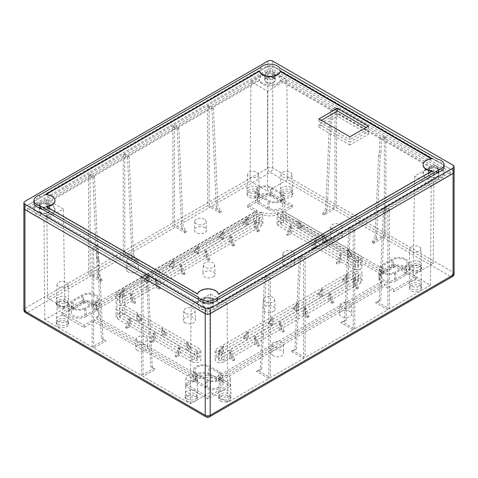 <?xml version="1.0" encoding="UTF-8"?>
<svg xmlns="http://www.w3.org/2000/svg" width="478" height="478" viewBox="0 0 478 478"><rect width="100%" height="100%" fill="white"/><g stroke="black" fill="none" stroke-linecap="round" stroke-linejoin="round"><path stroke-width="0.36" stroke-dasharray="2.39 1.79" d="M272.771 61.124L272.771 66.49A3.507 2.026 0 0 0 267.811 66.49L24.928 206.717A3.507 2.026 0 0 0 23.9 208.151A3.507 2.026 180 0 1 24.928 206.717L267.811 66.49A3.507 2.026 180 0 1 272.771 66.49L453.072 170.586L272.771 66.49L272.771 168.083A3.507 2.026 -60 0 1 270.291 172.379A3.507 2.026 60 0 1 267.811 168.083A3.507 2.026 180 0 1 272.771 168.083L453.072 272.185A3.507 2.026 180 0 1 454.1 273.613M454.1 172.02A3.507 2.026 0 0 0 453.072 170.586A3.507 2.026 180 0 1 454.1 172.02M270.291 67.918L450.593 172.02L207.709 312.248L27.407 208.151L270.291 67.918L270.291 70.421L250.902 81.618L267.501 91.202L286.89 80.005L270.291 70.421M250.902 81.618L250.155 181.144L209.137 204.823L209.137 105.375L207.583 106.265L207.583 205.719L174.44 224.857L174.44 125.403L172.887 126.3L172.887 225.747L124.806 253.507L124.806 154.059L129.132 156.557L127.578 157.453L123.258 154.956L124.806 154.059M27.407 208.151L27.407 210.655L46.796 199.457L47.543 298.117L88.561 274.438L88.561 174.99L90.109 174.094L90.109 273.541L123.258 254.404L123.258 154.956M47.543 298.117L64.888 308.137L44.753 319.758L92.123 347.106L104.515 339.954L106.062 340.85L93.67 348.002L141.446 375.583L153.838 368.43L155.386 369.321L142.994 376.479L190.364 403.826L210.499 392.199L227.845 402.213L268.863 378.534L256.471 371.382L258.024 370.486L270.417 377.638L303.56 358.5L291.168 351.348L292.721 350.452L305.113 357.61L353.194 329.85L340.802 322.692L344.519 321.264L348.868 227.904L353.194 230.396L353.194 329.85M88.561 274.438L100.954 281.59L102.501 280.694L90.109 273.541M123.258 254.404L135.65 261.556L137.198 260.665L124.806 253.507M172.887 225.747L185.279 232.906L186.832 232.009L174.44 224.857M207.583 205.719L219.976 212.871L221.529 211.975L209.137 204.823M250.155 181.144L267.501 191.158L267.501 91.202M340.802 322.692L342.35 321.802L354.742 328.954L387.891 309.816L375.499 302.658L377.046 301.767L389.439 308.919L430.457 285.241L413.112 275.22L433.247 263.599L385.877 236.251L373.485 243.404L371.938 242.507L384.33 235.355L336.554 207.775L324.162 214.927L322.614 214.036L335.006 206.878L287.637 179.531L267.501 191.158M117.558 300.262L123.133 297.047L119.416 294.896L120.653 294.185L124.376 296.33L147.917 282.737L144.201 280.586L145.437 279.875L149.16 282.02L172.701 268.427L168.985 266.282L170.222 265.565L173.944 267.71L197.486 254.117L193.769 251.972L195.006 251.255L198.729 253.4L222.27 239.807L218.554 237.662L219.79 236.945L223.513 239.096L247.054 225.496L243.338 223.351L244.575 222.634L248.291 224.785L253.872 221.565L253.872 212.835L117.558 291.538A5.258 3.035 180 0 0 116.017 293.683L116.017 302.413A5.258 3.035 180 0 1 117.558 300.262L117.558 291.538M253.872 221.565A5.258 3.035 0 0 1 259.602 220.908A5.258 3.035 0 0 1 262.846 223.71A5.258 3.035 0 0 1 261.305 225.855L255.73 229.076L259.446 231.221L258.21 231.938L254.487 229.793L230.946 243.386L234.662 245.531L233.425 246.248L229.709 244.103L206.161 257.696L209.878 259.841L208.641 260.558L204.925 258.413L181.377 272.006L185.094 274.151L183.857 274.868L180.14 272.717L156.593 286.31L160.309 288.461L159.072 289.172L155.356 287.027L131.809 300.62L135.525 302.765L134.288 303.482L130.572 301.337L124.991 304.558A5.258 3.035 180 0 1 119.261 305.215A5.258 3.035 180 0 1 116.017 302.413M216.695 357.502L222.27 354.282L218.554 352.137L219.79 351.42L223.513 353.565L247.054 339.972L243.338 337.827L244.575 337.11L248.291 339.255L271.839 325.661L268.122 323.516L269.359 322.799L273.075 324.944L296.623 311.351L296.623 303.769L297.86 303.052L297.86 310.64L321.407 297.047L321.407 289.459L322.644 288.748L322.644 296.33L346.192 282.737L346.192 275.149L347.428 274.438L347.428 282.02L353.009 278.799L353.009 270.07L216.695 348.773A5.258 3.035 180 0 0 215.154 350.918L215.154 359.647A5.258 3.035 180 0 1 216.695 357.502L216.695 348.773M229.709 358.572L229.709 350.989L233.425 360.717L229.709 358.572L224.128 361.792A5.258 3.035 180 0 1 218.398 362.449A5.258 3.035 180 0 1 215.154 359.647M233.425 360.717L234.662 360.006L230.946 357.855L230.946 350.272L234.662 360.006M254.487 344.262L254.487 336.679L258.21 346.413L254.487 344.262L230.946 357.855M258.21 346.413L259.446 345.696L255.73 343.551L255.73 335.962L259.446 345.696M279.272 329.957L279.272 322.369L282.994 332.102L279.272 329.957L255.73 343.551M282.994 332.102L284.231 331.385L280.514 329.24L280.514 321.658L284.231 331.385M353.009 278.799A5.258 3.035 0 0 1 358.739 278.142A5.258 3.035 0 0 1 361.983 280.945A5.258 3.035 0 0 1 360.442 283.096L354.867 286.31L358.584 288.461L357.347 289.172L353.624 287.027L330.083 300.62L333.799 302.765L332.563 303.482L328.84 301.337L305.299 314.93L309.015 317.075L307.778 317.792L304.056 315.647L280.514 329.24M346.192 282.737L342.475 280.586L343.712 279.875L347.428 282.02M321.407 297.047L317.691 294.896L318.928 294.185L322.644 296.33M296.623 311.351L292.906 309.206L294.143 308.489L297.86 310.64M273.326 311.495A6.136 3.543 0 0 0 275.119 308.884A6.136 3.543 0 0 0 271.247 305.699A6.136 3.543 0 0 0 264.651 306.488A6.136 3.543 180 0 0 262.858 308.884A6.136 3.543 180 0 0 266.557 312.242A6.136 3.543 180 0 0 273.326 311.495M140.514 319.238L136.798 321.389L136.798 313.801L140.514 319.238L141.751 319.955L138.034 322.1L161.582 335.699L161.582 328.111L162.819 328.828L166.535 334.265L162.819 336.41L186.366 350.004L190.083 347.859L191.32 348.576L187.603 343.138L187.603 350.721L199.344 357.502A5.258 3.035 180 0 1 200.885 359.647A5.258 3.035 180 0 1 197.641 362.449A5.258 3.035 180 0 1 191.911 361.792L180.17 355.017L176.454 357.162L175.211 356.445L178.927 354.3L155.386 340.706L151.669 342.851L155.386 333.118L155.386 340.706M151.669 342.851L150.427 342.134L154.143 339.989L130.602 326.396L126.885 328.541L125.642 327.824L129.359 325.679L117.558 318.868A5.258 3.035 180 0 1 116.017 316.717A5.258 3.035 180 0 1 119.261 313.915A5.258 3.035 180 0 1 124.991 314.572L136.798 321.389M187.603 350.721L191.32 348.576M161.582 328.111L165.298 333.548L166.535 334.265M165.298 333.548L161.582 335.699M185.094 322.799A6.136 3.543 180 0 1 183.301 320.188A6.136 3.543 180 0 1 187.173 317.004A6.136 3.543 180 0 1 193.769 317.792A6.136 3.543 180 0 1 195.562 320.188A6.136 3.543 180 0 1 191.863 323.546A6.136 3.543 180 0 1 185.094 322.799M187.203 395.993A6.136 3.543 180 0 1 185.404 393.4A6.136 3.543 180 0 1 189.264 390.197A6.136 3.543 180 0 1 195.878 390.98A6.136 3.543 180 0 1 197.671 393.4A6.136 3.543 180 0 1 193.954 396.74A6.136 3.543 180 0 1 187.203 395.993M220.537 396.065A6.136 3.543 180 0 1 218.739 393.472A6.136 3.543 180 0 1 222.599 390.269A6.136 3.543 180 0 1 229.213 391.052A6.136 3.543 180 0 1 231.005 393.472A6.136 3.543 180 0 1 227.289 396.812A6.136 3.543 180 0 1 220.537 396.065M58.322 321.586A6.136 3.543 180 0 1 56.529 318.993A6.136 3.543 180 0 1 60.383 315.791A6.136 3.543 180 0 1 66.998 316.573A6.136 3.543 180 0 1 68.79 318.993A6.136 3.543 180 0 1 65.08 322.333A6.136 3.543 180 0 1 58.322 321.586M58.197 302.341A6.136 3.543 180 0 1 56.404 299.748A6.136 3.543 180 0 1 60.258 296.545A6.136 3.543 180 0 1 66.872 297.328A6.136 3.543 180 0 1 68.671 299.748A6.136 3.543 180 0 1 64.954 303.088A6.136 3.543 180 0 1 58.197 302.341M273.267 355.746A6.136 3.543 180 0 1 271.468 353.134A6.136 3.543 180 0 1 275.34 349.95A6.136 3.543 180 0 1 281.936 350.738A6.136 3.543 180 0 1 283.735 353.134A6.136 3.543 180 0 1 280.036 356.492A6.136 3.543 180 0 1 273.267 355.746M137.383 350.344A6.136 3.543 180 0 1 135.591 347.733A6.136 3.543 180 0 1 139.462 344.548A6.136 3.543 180 0 1 146.059 345.337A6.136 3.543 180 0 1 147.851 347.733A6.136 3.543 180 0 1 144.159 351.091A6.136 3.543 180 0 1 137.383 350.344M128.026 271.898A6.136 3.543 180 0 1 126.234 269.281A6.136 3.543 180 0 1 130.106 266.103A6.136 3.543 180 0 1 136.702 266.885A6.136 3.543 180 0 1 138.495 269.281A6.136 3.543 180 0 1 134.802 272.645A6.136 3.543 180 0 1 128.026 271.898M204.733 227.612A6.136 3.543 0 0 0 198.137 226.823A6.136 3.543 0 0 0 194.265 230.002A6.136 3.543 0 0 0 196.064 232.619A6.136 3.543 0 0 0 202.833 233.366A6.136 3.543 0 0 0 206.532 230.002A6.136 3.543 0 0 0 204.733 227.612M340.617 233.013A6.136 3.543 0 0 0 334.02 232.224A6.136 3.543 0 0 0 330.149 235.409A6.136 3.543 0 0 0 331.941 238.02A6.136 3.543 0 0 0 338.711 238.767A6.136 3.543 0 0 0 342.409 235.409A6.136 3.543 0 0 0 340.617 233.013M349.974 311.459A6.136 3.543 0 0 0 343.377 310.67A6.136 3.543 0 0 0 339.505 313.855A6.136 3.543 0 0 0 341.298 316.466A6.136 3.543 0 0 0 348.068 317.213A6.136 3.543 0 0 0 351.766 313.855A6.136 3.543 0 0 0 349.974 311.459M257.463 187.292A6.136 3.543 0 0 0 250.848 186.51A6.136 3.543 0 0 0 246.995 189.712A6.136 3.543 0 0 0 248.787 192.299A6.136 3.543 0 0 0 255.545 193.052A6.136 3.543 0 0 0 259.261 189.712A6.136 3.543 0 0 0 257.463 187.292M290.797 187.364A6.136 3.543 0 0 0 284.183 186.581A6.136 3.543 0 0 0 280.329 189.784A6.136 3.543 0 0 0 282.122 192.371A6.136 3.543 0 0 0 288.879 193.124A6.136 3.543 0 0 0 292.596 189.784A6.136 3.543 0 0 0 290.797 187.364M419.804 281.016A6.136 3.543 0 0 0 413.189 280.233A6.136 3.543 0 0 0 409.329 283.436A6.136 3.543 0 0 0 411.128 286.029A6.136 3.543 0 0 0 417.88 286.776A6.136 3.543 0 0 0 421.596 283.436A6.136 3.543 0 0 0 419.804 281.016M419.678 261.771A6.136 3.543 0 0 0 413.064 260.988A6.136 3.543 0 0 0 409.21 264.191A6.136 3.543 0 0 0 411.002 266.784A6.136 3.543 0 0 0 417.754 267.531A6.136 3.543 0 0 0 421.471 264.191A6.136 3.543 0 0 0 419.678 261.771M292.906 260.558A6.136 3.543 0 0 0 286.31 259.769A6.136 3.543 0 0 0 282.438 262.954A6.136 3.543 0 0 0 284.231 265.565A6.136 3.543 0 0 0 291 266.312A6.136 3.543 0 0 0 294.699 262.954A6.136 3.543 0 0 0 292.906 260.558M347.464 256.997L347.464 249.414L351.181 254.852L347.464 256.997L323.917 243.404L327.633 241.259L326.396 240.542L322.68 242.687L299.132 229.093L302.849 226.948L301.612 226.231L297.896 228.376L286.089 221.565A5.258 3.035 0 0 0 280.359 220.908A5.258 3.035 0 0 0 277.115 223.71A5.258 3.035 0 0 0 278.656 225.855L290.457 232.672L290.457 225.09L286.74 234.818L287.977 235.535L291.7 233.389L315.241 246.983L315.241 239.394L316.484 240.111L312.761 249.845L316.484 247.694L340.025 261.287L336.309 263.438L337.546 264.149L341.268 254.421L341.268 262.004L337.546 264.149M315.241 239.394L311.525 249.128L315.241 246.983M311.525 249.128L312.761 249.845M341.268 262.004L353.009 268.785A5.258 3.035 0 0 0 358.739 269.443A5.258 3.035 0 0 0 361.983 266.64A5.258 3.035 0 0 0 360.442 264.489L348.701 257.714L352.417 255.569L351.181 254.852M286.74 234.818L290.457 232.672M213.349 276.87A6.136 3.543 0 0 0 215.142 274.252A6.136 3.543 0 0 0 211.27 271.074A6.136 3.543 0 0 0 204.674 271.863A6.136 3.543 180 0 0 202.881 274.252A6.136 3.543 180 0 0 206.574 277.616A6.136 3.543 180 0 0 213.349 276.87M272.149 195.269A10.08 5.82 0 0 0 261.281 193.984A10.08 5.82 0 0 0 254.947 199.242A10.08 5.82 0 0 0 257.899 203.497L267.811 209.221A10.08 5.82 0 0 0 278.907 210.457A10.08 5.82 0 0 0 285.013 204.966A10.08 5.82 0 0 0 282.062 200.993L272.149 195.269L271.91 187.537A9.739 5.622 0 0 0 261.406 186.295A9.739 5.622 0 0 0 255.288 191.379A9.739 5.622 0 0 0 258.138 195.49L268.05 201.214A9.739 5.622 180 0 0 278.776 202.409A9.739 5.622 180 0 0 284.673 197.097L285.013 204.966M396.071 280.765L405.983 275.047A10.08 5.82 0 0 0 408.929 270.787A10.08 5.82 0 0 0 402.601 265.529A10.08 5.82 0 0 0 391.733 266.814L381.82 272.538A10.08 5.82 0 0 0 378.869 276.511A10.08 5.82 0 0 0 384.975 282.002A10.08 5.82 0 0 0 396.071 280.765L395.832 272.759L405.744 267.035A9.739 5.622 180 0 0 408.594 262.924L408.929 270.787M220.101 379.861L210.189 374.137A10.08 5.82 0 0 0 199.32 372.846A10.08 5.82 0 0 0 192.987 378.104A10.08 5.82 0 0 0 195.938 382.364L205.851 388.088A10.08 5.82 0 0 0 216.946 389.319A10.08 5.82 0 0 0 223.053 383.828A10.08 5.82 0 0 0 220.101 379.861L219.862 372.123L209.95 366.399A9.739 5.622 0 0 0 199.446 365.156A9.739 5.622 0 0 0 193.327 370.241A9.739 5.622 0 0 0 196.177 374.352L206.09 380.076A9.739 5.622 0 0 0 216.815 381.271A9.739 5.622 0 0 0 222.712 375.965A9.739 5.622 0 0 0 219.862 372.123M86.267 316.538L96.18 310.82A10.08 5.82 0 0 0 99.131 306.559A10.08 5.82 0 0 0 92.798 301.301A10.08 5.82 0 0 0 81.929 302.592L72.017 308.31A10.08 5.82 0 0 0 69.071 312.283A10.08 5.82 0 0 0 75.171 317.774A10.08 5.82 0 0 0 86.267 316.538L86.028 308.531L95.941 302.807A9.739 5.622 0 0 0 98.791 298.696A9.739 5.622 0 0 0 92.672 293.611A9.739 5.622 0 0 0 82.168 294.854L72.256 300.578A9.739 5.622 0 0 0 69.406 304.42A9.739 5.622 0 0 0 75.303 309.726A9.739 5.622 0 0 0 86.028 308.531M119.524 307.993L119.524 316.717A1.751 1.01 180 0 0 120.038 317.434L194.391 360.364L194.391 351.635A1.751 1.01 0 0 0 196.297 351.85A1.751 1.01 0 0 0 197.378 350.918A1.751 1.01 0 0 0 196.864 350.201L122.511 307.276A1.751 1.01 0 0 0 120.605 307.055A1.751 1.01 0 0 0 119.524 307.993A1.751 1.01 0 0 0 120.038 308.704L194.391 351.635M119.524 316.717A1.751 1.01 180 0 1 120.605 315.785A1.751 1.01 180 0 1 122.511 316.006L122.511 307.276M197.378 350.918L197.378 359.647A1.751 1.01 180 0 0 196.864 358.93L122.511 316.006M197.378 359.647A1.751 1.01 180 0 1 196.297 360.579A1.751 1.01 180 0 1 194.391 360.364M357.962 265.923A1.751 1.01 0 0 1 358.476 266.64A1.751 1.01 0 0 1 357.395 267.572A1.751 1.01 0 0 1 355.489 267.351L281.136 224.427A1.751 1.01 0 0 1 280.622 223.71A1.751 1.01 0 0 1 281.703 222.778A1.751 1.01 0 0 1 283.609 222.993L357.962 265.923L357.962 257.194A1.751 1.01 180 0 1 358.476 257.911A1.751 1.01 180 0 1 357.395 258.843A1.751 1.01 180 0 1 355.489 258.622L281.136 215.698A1.751 1.01 180 0 1 280.622 214.981A1.751 1.01 180 0 1 281.703 214.048A1.751 1.01 180 0 1 283.609 214.269L357.962 257.194M119.524 302.413A1.751 1.01 180 0 0 120.605 303.345A1.751 1.01 180 0 0 122.511 303.124L258.825 224.427A1.751 1.01 0 0 0 259.339 223.71A1.751 1.01 0 0 0 258.257 222.778A1.751 1.01 0 0 0 256.351 222.993L120.038 301.696L120.038 292.966L256.351 214.269A1.751 1.01 180 0 1 258.257 214.048A1.751 1.01 180 0 1 259.339 214.981A1.751 1.01 180 0 1 258.825 215.698L122.511 294.394A1.751 1.01 0 0 1 120.605 294.615A1.751 1.01 0 0 1 119.524 293.683L119.524 302.413A1.751 1.01 180 0 1 120.038 301.696M218.661 359.647A1.751 1.01 180 0 0 219.743 360.579A1.751 1.01 180 0 0 221.649 360.364L357.962 281.661A1.751 1.01 0 0 0 358.476 280.945A1.751 1.01 0 0 0 357.395 280.012A1.751 1.01 0 0 0 355.489 280.233L219.175 358.93L219.175 350.201L355.489 271.504A1.751 1.01 180 0 1 357.395 271.283A1.751 1.01 180 0 1 358.476 272.221A1.751 1.01 180 0 1 357.962 272.932L221.649 351.635A1.751 1.01 0 0 1 219.743 351.85A1.751 1.01 0 0 1 218.661 350.918L218.661 359.647A1.751 1.01 180 0 1 219.175 358.93M259.446 202.606L269.359 208.33A7.887 4.553 0 0 0 277.867 209.334A7.887 4.553 0 0 0 282.821 205.223A7.887 4.553 0 0 0 280.514 201.889L270.602 196.165A7.887 4.553 0 0 0 261.914 195.203A7.887 4.553 0 0 0 257.14 199.499A7.887 4.553 0 0 0 259.446 202.606L259.207 194.875A8.222 4.75 0 0 1 256.805 191.63A8.222 4.75 0 0 1 261.783 187.149A8.222 4.75 0 0 1 270.841 188.159L280.753 193.883A8.222 4.75 180 0 1 283.155 197.354A8.222 4.75 180 0 1 277.987 201.644A8.222 4.75 180 0 1 269.12 200.599L259.207 194.875M394.523 279.875L404.436 274.151A7.887 4.553 0 0 0 406.742 271.044A7.887 4.553 0 0 0 401.968 266.748A7.887 4.553 0 0 0 393.28 267.71L383.368 273.434A7.887 4.553 0 0 0 381.062 276.768A7.887 4.553 0 0 0 386.015 280.879A7.887 4.553 0 0 0 394.523 279.875L394.756 272.143A8.222 4.75 180 0 1 385.889 273.195A8.222 4.75 180 0 1 380.721 268.899A8.222 4.75 180 0 1 383.129 265.427L393.041 259.703A8.222 4.75 180 0 1 402.1 258.7A8.222 4.75 180 0 1 407.077 263.175A8.222 4.75 180 0 1 404.675 266.419L394.756 272.143M197.486 381.468L207.398 387.192A7.887 4.553 0 0 0 215.907 388.202A7.887 4.553 0 0 0 220.86 384.085A7.887 4.553 0 0 0 218.554 380.751L208.641 375.027A7.887 4.553 0 0 0 199.953 374.065A7.887 4.553 0 0 0 195.179 378.361A7.887 4.553 0 0 0 197.486 381.468L197.247 373.736A8.222 4.75 0 0 1 194.845 370.498A8.222 4.75 0 0 1 199.822 366.017A8.222 4.75 0 0 1 208.88 367.02L218.793 372.744A8.222 4.75 180 0 1 221.195 376.216A8.222 4.75 180 0 1 216.032 380.512A8.222 4.75 180 0 1 207.159 379.46L197.247 373.736M84.72 315.647L94.632 309.923A7.887 4.553 0 0 0 96.938 306.816A7.887 4.553 0 0 0 92.164 302.52A7.887 4.553 0 0 0 83.477 303.482L73.564 309.206A7.887 4.553 0 0 0 71.258 312.54A7.887 4.553 0 0 0 76.217 316.657A7.887 4.553 0 0 0 84.72 315.647L84.959 307.916A8.222 4.75 0 0 1 76.092 308.967A8.222 4.75 0 0 1 70.923 304.671A8.222 4.75 0 0 1 73.325 301.2L83.244 295.476A8.222 4.75 0 0 1 92.296 294.472A8.222 4.75 0 0 1 97.279 298.947A8.222 4.75 0 0 1 94.871 302.192L84.959 307.916M123.133 297.047L123.133 289.459L124.376 288.748L120.653 294.185M124.376 296.33L124.376 288.748M147.917 282.737L147.917 275.149L149.16 274.438L145.437 279.875M149.16 282.02L149.16 274.438M172.701 268.427L172.701 260.845L173.944 260.128L170.222 265.565M173.944 267.71L173.944 260.128M197.486 254.117L197.486 246.534L193.769 251.972M198.729 253.4L198.729 245.817L197.486 246.534M222.27 239.807L222.27 232.224L218.554 237.662M223.513 239.096L223.513 231.507L222.27 232.224M247.054 225.496L247.054 217.914L243.338 223.351M248.291 224.785L248.291 217.197L247.054 217.914M124.991 304.558L124.991 295.828L261.305 217.126A5.258 3.035 0 0 0 262.846 214.981A5.258 3.035 0 0 0 259.602 212.178A5.258 3.035 0 0 0 253.872 212.835M124.991 295.828A5.258 3.035 180 0 1 119.261 296.485A5.258 3.035 180 0 1 116.017 293.683M120.038 292.966A1.751 1.01 0 0 0 119.524 293.683M224.128 361.792L224.128 353.063L360.442 274.366A5.258 3.035 0 0 0 361.983 272.221A5.258 3.035 0 0 0 358.739 269.413A5.258 3.035 0 0 0 353.009 270.07M224.128 353.063A5.258 3.035 180 0 1 218.398 353.72A5.258 3.035 180 0 1 215.154 350.918M219.175 350.201A1.751 1.01 0 0 0 218.661 350.918M124.991 305.842L199.344 348.773A5.258 3.035 180 0 1 200.885 350.918A5.258 3.035 180 0 1 197.641 353.72A5.258 3.035 180 0 1 191.911 353.063L117.558 310.138A5.258 3.035 180 0 1 116.017 307.993A5.258 3.035 180 0 1 119.261 305.185A5.258 3.035 180 0 1 124.991 305.842L124.991 314.572M278.656 217.126L353.009 260.056A5.258 3.035 0 0 0 358.739 260.713A5.258 3.035 0 0 0 361.983 257.911A5.258 3.035 0 0 0 360.442 255.76L286.089 212.835A5.258 3.035 0 0 0 280.359 212.178A5.258 3.035 0 0 0 277.115 214.981A5.258 3.035 0 0 0 278.656 217.126L278.656 225.855M181.377 272.006L181.377 264.418L180.14 265.135L180.14 272.717M156.593 286.31L156.593 278.728L155.356 279.445L155.356 287.027M131.809 300.62L131.809 293.038L130.572 293.755L130.572 301.337M255.73 229.076L255.73 221.493L254.487 222.21L254.487 229.793M230.946 243.386L230.946 235.803L229.709 236.514L229.709 244.103M206.161 257.696L206.161 250.114L204.925 250.825L204.925 258.413M185.094 274.151L181.377 264.418M183.857 274.868L180.14 265.135M172.701 260.845L168.985 266.282M160.309 288.461L156.593 278.728M159.072 289.172L155.356 279.445M147.917 275.149L144.201 280.586M135.525 302.765L131.809 293.038M134.288 303.482L130.572 293.755M123.133 289.459L119.416 294.896M259.446 231.221L255.73 221.493M248.291 217.197L244.575 222.634M258.21 231.938L254.487 222.21M234.662 245.531L230.946 235.803M223.513 231.507L219.79 236.945M233.425 246.248L229.709 236.514M209.878 259.841L206.161 250.114M198.729 245.817L195.006 251.255M208.641 260.558L204.925 250.825M279.272 322.369L280.514 321.658M254.487 336.679L255.73 335.962M229.709 350.989L230.946 350.272M354.867 286.31L354.867 278.728L353.624 279.445L357.347 289.172M353.624 287.027L353.624 279.445M330.083 300.62L330.083 293.038L328.84 293.755L332.563 303.482M328.84 301.337L328.84 293.755M305.299 314.93L305.299 307.348L304.056 308.065L307.778 317.792M304.056 315.647L304.056 308.065M269.359 322.799L273.075 317.362L273.075 324.944M268.122 323.516L271.839 318.079L273.075 317.362M271.839 325.661L271.839 318.079M222.27 354.282L222.27 346.699L223.513 345.982L223.513 353.565M247.054 339.972L247.054 332.389L248.291 331.672L248.291 339.255M218.554 352.137L222.27 346.699M219.79 351.42L223.513 345.982M243.338 337.827L247.054 332.389M244.575 337.11L248.291 331.672M292.906 309.206L296.623 303.769M294.143 308.489L297.86 303.052M305.299 307.348L309.015 317.075M317.691 294.896L321.407 289.459M318.928 294.185L322.644 288.748M330.083 293.038L333.799 302.765M342.475 280.586L346.192 275.149M343.712 279.875L347.428 274.438M354.867 278.728L358.584 288.461M138.034 322.1L138.034 314.518L141.751 319.955M162.819 336.41L162.819 328.828M190.083 347.859L186.366 342.421L186.366 350.004M186.366 342.421L187.603 343.138M136.798 313.801L138.034 314.518M126.885 328.541L130.602 318.814L130.602 326.396M129.359 325.679L129.359 318.097L130.602 318.814M125.642 327.824L129.359 318.097M178.927 354.3L178.927 346.717L180.17 347.428L180.17 355.017M154.143 339.989L154.143 332.407L155.386 333.118M180.17 347.428L176.454 357.162M178.927 346.717L175.211 356.445M150.427 342.134L154.143 332.407M291.7 233.389L291.7 225.801L287.977 235.535M290.457 225.09L291.7 225.801M336.309 263.438L340.025 253.704L341.268 254.421M340.025 253.704L340.025 261.287M316.484 247.694L316.484 240.111M299.132 229.093L299.132 221.511L302.849 226.948M301.612 226.231L297.896 220.794L299.132 221.511M297.896 228.376L297.896 220.794M322.68 242.687L322.68 235.104L323.917 235.821L323.917 243.404M347.464 249.414L348.701 250.131L348.701 257.714M326.396 240.542L322.68 235.104M327.633 241.259L323.917 235.821M348.701 250.131L352.417 255.569M207.709 312.248L207.709 314.751L227.098 303.554L227.845 402.213M268.863 378.534L268.863 279.086L270.417 278.19L270.417 377.638M303.56 358.5L303.56 259.052L305.113 258.156L305.113 357.61M354.742 328.954L354.742 229.506L353.194 230.396M387.891 309.816L387.891 210.368L389.439 209.472L385.119 206.974L380.763 300.333L377.046 301.767M389.439 308.919L389.439 209.472M430.457 285.241L431.204 185.715L450.593 174.524L433.994 164.94L414.605 176.131L431.204 185.715M450.593 172.02L450.593 174.524M142.994 277.031L141.446 276.135L145.766 273.637L147.314 274.533L142.994 277.031L142.994 376.479M190.364 403.826L191.11 305.167L210.499 293.97L227.098 303.554M207.709 314.751L191.11 305.167M44.753 319.758L44.006 220.239L27.407 210.655M92.123 347.106L92.123 247.658L96.442 245.166L97.996 246.056L93.67 248.554L92.123 247.658M93.67 348.002L93.67 248.554M141.446 375.583L141.446 276.135M90.109 174.094L94.435 176.591L92.881 177.481L88.561 174.99M292.721 350.452L296.438 349.024L300.787 255.664L299.24 256.555L303.56 259.052M300.787 255.664L305.113 258.156M258.024 370.486L261.741 369.052L266.091 275.692L264.543 276.589L268.863 279.086M266.091 275.692L270.417 278.19M129.132 156.557L133.482 254.941L131.934 255.832L135.65 261.556M127.578 157.453L131.934 255.832M94.435 176.591L98.785 274.975L97.237 275.866L100.954 281.59M92.881 177.481L97.237 275.866M133.482 254.941L137.198 260.665M98.785 274.975L102.501 280.694M296.438 349.024L294.89 349.914L299.24 256.555M261.741 369.052L260.193 369.948L264.543 276.589M291.168 351.348L294.89 349.914M256.471 371.382L260.193 369.948M104.515 339.954L101.42 338.167L97.781 260.134L99.328 261.03L98.588 258.825L97.04 257.929L96.442 245.166M98.588 258.825L97.996 246.056M155.386 369.321L150.737 366.638L147.099 288.61L148.652 289.501L147.911 287.302L146.364 286.406L145.766 273.637M147.911 287.302L147.314 274.533M97.781 260.134L97.04 257.929M147.099 288.61L146.364 286.406M106.062 340.85L101.42 338.167M102.967 339.057L99.328 261.03M152.285 367.534L148.652 289.501M153.838 368.43L150.737 366.638M210.499 392.199L210.499 293.97M204.303 307.061A5.258 3.035 180 0 1 202.762 304.91A5.258 3.035 180 0 1 206.006 302.108A5.258 3.035 180 0 1 211.736 302.765A5.258 3.035 180 0 1 213.278 304.91A5.258 3.035 180 0 1 210.033 307.718A5.258 3.035 180 0 1 204.303 307.061M46.796 199.457L63.395 209.041L44.006 220.239M40.726 212.62A5.258 3.035 180 0 1 39.184 210.475A5.258 3.035 180 0 1 42.434 207.667A5.258 3.035 180 0 1 48.164 208.324A5.258 3.035 180 0 1 49.7 210.475A5.258 3.035 180 0 1 46.456 213.278A5.258 3.035 180 0 1 40.726 212.62M64.888 308.137L63.395 209.041M204.303 303.482A5.258 3.035 180 0 1 202.762 301.337A5.258 3.035 180 0 1 206.006 298.529A5.258 3.035 180 0 1 211.736 299.192A5.258 3.035 180 0 1 213.278 301.337A5.258 3.035 180 0 1 210.033 304.139A5.258 3.035 180 0 1 204.303 303.482M40.726 209.041A5.258 3.035 180 0 1 39.184 206.896A5.258 3.035 180 0 1 42.434 204.094A5.258 3.035 180 0 1 48.164 204.751A5.258 3.035 180 0 1 49.7 206.896A5.258 3.035 180 0 1 46.456 209.699A5.258 3.035 180 0 1 40.726 209.041M375.499 302.658L380.763 300.333M342.35 321.802L346.066 320.368L350.422 227.008L348.868 227.904M344.519 321.264L346.066 320.368M172.887 126.3L177.213 128.797L178.76 127.901L174.44 125.403M207.583 106.265L211.909 108.763L213.457 107.867L209.137 105.375M354.742 229.506L350.422 227.008M379.215 301.23L383.565 207.87L385.119 206.974M383.565 207.87L387.891 210.368M330.686 109.928L332.234 110.818L336.554 108.327L335.006 107.431L330.686 109.928L330.089 123.378L331.636 124.274L332.234 110.818M380.004 138.399L381.558 139.295L385.877 136.798L384.33 135.907L380.004 138.399L379.413 151.855L380.96 152.751L381.558 139.295M178.76 127.901L183.11 226.285L186.832 232.009M177.213 128.797L181.562 227.181L183.11 226.285M213.457 107.867L217.807 206.251L221.529 211.975M211.909 108.763L216.259 207.147L217.807 206.251M181.562 227.181L185.279 232.906M216.259 207.147L219.976 212.871M324.162 214.927L327.263 209.561L330.901 127.333L331.636 124.274M336.554 207.775L336.554 108.327M322.614 214.036L325.715 208.671L329.348 126.437L330.089 123.378M329.348 126.437L330.901 127.333M373.485 243.404L376.58 238.038L375.033 237.142L378.672 154.914L379.413 151.855M378.672 154.914L380.219 155.804L380.96 152.751M335.006 206.878L335.006 107.431M327.263 209.561L325.715 208.671M376.58 238.038L380.219 155.804M371.938 242.507L375.033 237.142M384.33 235.355L384.33 135.907M287.637 179.531L286.89 80.005M433.247 263.599L433.994 164.94M385.877 236.251L385.877 136.798M437.274 172.552A5.258 3.035 0 0 0 431.544 171.895A5.258 3.035 0 0 0 428.3 174.703A5.258 3.035 0 0 0 429.836 176.848A5.258 3.035 0 0 0 435.566 177.505A5.258 3.035 0 0 0 438.816 174.703A5.258 3.035 0 0 0 437.274 172.552M273.697 78.117A5.258 3.035 0 0 0 267.967 77.46A5.258 3.035 0 0 0 264.722 80.262A5.258 3.035 0 0 0 266.264 82.407A5.258 3.035 0 0 0 271.994 83.064A5.258 3.035 0 0 0 275.238 80.262A5.258 3.035 0 0 0 273.697 78.117M413.112 275.22L414.605 176.131M437.274 168.979A5.258 3.035 0 0 0 431.544 168.322A5.258 3.035 0 0 0 428.3 171.124A5.258 3.035 0 0 0 429.836 173.269A5.258 3.035 0 0 0 435.566 173.926A5.258 3.035 0 0 0 438.816 171.124A5.258 3.035 0 0 0 437.274 168.979M273.697 74.538A5.258 3.035 0 0 0 267.967 73.881A5.258 3.035 0 0 0 264.722 76.683A5.258 3.035 0 0 0 266.264 78.828A5.258 3.035 0 0 0 271.994 79.485A5.258 3.035 0 0 0 275.238 76.683A5.258 3.035 0 0 0 273.697 74.538M263.354 299.592A5.634 3.256 180 0 0 266.754 302.676A5.634 3.256 180 0 0 272.974 301.994A5.634 3.256 0 0 0 274.623 299.592A5.634 3.256 0 0 0 271.068 296.665A5.634 3.256 0 0 0 265.003 297.388A5.634 3.256 180 0 0 263.354 299.592L262.858 308.884M185.446 313.299A5.634 3.256 180 0 1 183.797 310.897A5.634 3.256 180 0 1 187.358 307.969A5.634 3.256 180 0 1 193.417 308.692A5.634 3.256 180 0 1 195.066 310.897A5.634 3.256 180 0 1 191.666 313.98A5.634 3.256 180 0 1 185.446 313.299M292.554 251.458A5.634 3.256 0 0 0 286.489 250.735A5.634 3.256 0 0 0 282.934 253.657A5.634 3.256 0 0 0 284.583 256.059A5.634 3.256 0 0 0 290.803 256.746A5.634 3.256 0 0 0 294.203 253.657A5.634 3.256 0 0 0 292.554 251.458M203.377 264.961A5.634 3.256 180 0 0 206.777 268.05A5.634 3.256 180 0 0 212.997 267.363A5.634 3.256 0 0 0 214.646 264.961A5.634 3.256 0 0 0 211.085 262.04A5.634 3.256 0 0 0 205.026 262.763A5.634 3.256 180 0 0 203.377 264.961L202.881 274.252M197.014 378.098A5.479 3.161 180 0 0 195.412 375.941A5.479 3.161 0 0 0 189.503 375.242A5.479 3.161 0 0 0 186.061 378.098A5.479 3.161 0 0 0 187.663 380.41A5.479 3.161 180 0 0 193.698 381.085A5.479 3.161 180 0 0 197.014 378.098L197.671 393.4M230.348 378.17A5.479 3.161 180 0 0 228.747 376.013A5.479 3.161 0 0 0 222.838 375.308A5.479 3.161 0 0 0 219.396 378.17A5.479 3.161 0 0 0 220.997 380.482A5.479 3.161 180 0 0 227.032 381.157A5.479 3.161 180 0 0 230.348 378.17L231.005 393.472M68.013 284.446A5.479 3.161 180 0 0 66.412 282.289A5.479 3.161 0 0 0 60.503 281.584A5.479 3.161 0 0 0 57.061 284.446A5.479 3.161 0 0 0 58.663 286.758A5.479 3.161 180 0 0 64.697 287.433A5.479 3.161 180 0 0 68.013 284.446L68.671 299.748M68.139 303.691A5.479 3.161 180 0 0 66.538 301.534A5.479 3.161 0 0 0 60.628 300.829A5.479 3.161 0 0 0 57.181 303.691A5.479 3.161 0 0 0 58.788 306.004A5.479 3.161 180 0 0 64.817 306.679A5.479 3.161 180 0 0 68.139 303.691L68.79 318.993M273.589 346.974A5.676 3.274 180 0 1 271.928 344.554A5.676 3.274 180 0 1 275.513 341.609A5.676 3.274 180 0 1 281.614 342.344A5.676 3.274 180 0 1 283.275 344.554A5.676 3.274 180 0 1 279.851 347.667A5.676 3.274 180 0 1 273.589 346.974M145.736 336.936A5.676 3.274 180 0 1 147.391 339.153A5.676 3.274 180 0 1 143.974 342.266A5.676 3.274 180 0 1 137.712 341.573A5.676 3.274 180 0 1 136.051 339.153A5.676 3.274 180 0 1 139.63 336.207A5.676 3.274 180 0 1 145.736 336.936M136.379 258.49A5.676 3.274 180 0 1 138.04 260.707A5.676 3.274 180 0 1 134.617 263.814A5.676 3.274 180 0 1 128.355 263.121A5.676 3.274 180 0 1 126.694 260.707A5.676 3.274 180 0 1 130.273 257.762A5.676 3.274 180 0 1 136.379 258.49M204.411 219.211A5.676 3.274 0 0 0 198.31 218.482A5.676 3.274 0 0 0 194.725 221.428A5.676 3.274 0 0 0 196.386 223.847A5.676 3.274 0 0 0 202.648 224.535A5.676 3.274 0 0 0 206.072 221.428A5.676 3.274 0 0 0 204.411 219.211M349.645 303.064A5.676 3.274 0 0 0 343.545 302.335A5.676 3.274 0 0 0 339.96 305.281A5.676 3.274 0 0 0 341.621 307.695A5.676 3.274 0 0 0 347.888 308.388A5.676 3.274 0 0 0 351.306 305.281A5.676 3.274 0 0 0 349.645 303.064M332.264 229.249A5.676 3.274 0 0 0 338.532 229.936A5.676 3.274 0 0 0 341.949 226.829A5.676 3.274 0 0 0 340.288 224.612A5.676 3.274 0 0 0 334.188 223.883A5.676 3.274 0 0 0 330.609 226.829A5.676 3.274 0 0 0 332.264 229.249M258.604 174.41A5.479 3.161 0 0 1 255.288 177.392A5.479 3.161 0 0 1 249.253 176.723A5.479 3.161 180 0 1 247.652 174.41A5.479 3.161 180 0 1 251.093 171.548A5.479 3.161 180 0 1 257.003 172.253A5.479 3.161 0 0 1 258.604 174.41L259.261 189.712M420.819 248.889A5.479 3.161 0 0 1 417.497 251.87A5.479 3.161 0 0 1 411.462 251.201A5.479 3.161 180 0 1 409.861 248.889A5.479 3.161 180 0 1 413.303 246.027A5.479 3.161 180 0 1 419.212 246.732A5.479 3.161 0 0 1 420.819 248.889L421.471 264.191M420.939 268.134A5.479 3.161 0 0 1 417.623 271.122A5.479 3.161 0 0 1 411.588 270.446A5.479 3.161 180 0 1 409.987 268.134A5.479 3.161 180 0 1 413.428 265.272A5.479 3.161 180 0 1 419.337 265.977A5.479 3.161 0 0 1 420.939 268.134L421.596 283.436M291.939 174.482A5.479 3.161 0 0 1 288.622 177.463A5.479 3.161 0 0 1 282.588 176.794A5.479 3.161 180 0 1 280.986 174.482A5.479 3.161 180 0 1 284.428 171.62A5.479 3.161 180 0 1 290.337 172.325A5.479 3.161 0 0 1 291.939 174.482L292.596 189.784M271.91 187.537L281.823 193.261A9.739 5.622 180 0 1 284.673 197.097M395.832 272.759A9.739 5.622 180 0 1 385.107 273.954A9.739 5.622 180 0 1 379.209 268.648A9.739 5.622 180 0 1 382.059 264.806L391.972 259.082A9.739 5.622 180 0 1 402.476 257.839A9.739 5.622 180 0 1 408.594 262.924M267.811 61.124L267.811 168.083L24.928 308.31A3.507 2.026 -120 0 0 27.407 312.606L270.291 172.379L450.593 276.475A3.507 2.026 120 0 0 453.072 272.185L453.072 165.221M96.323 307.515L261.472 212.166L261.472 214.317L96.323 309.66A14.896 8.598 0 0 1 98.994 314.572L98.994 312.427A14.896 8.598 0 0 0 96.323 307.515L96.323 309.66M261.472 212.166A14.896 8.598 180 0 0 277.742 212.453L381.187 272.173A14.896 8.598 180 0 0 379.006 276.654A14.896 8.598 180 0 0 381.677 281.566L216.528 376.915A14.896 8.598 0 0 0 200.258 376.628L96.813 316.908A14.896 8.598 0 0 0 98.994 312.427M58.077 305.275A6.136 3.543 0 0 0 64.691 306.057A6.136 3.543 0 0 0 68.545 302.855A6.136 3.543 0 0 0 66.753 300.262A6.136 3.543 0 0 0 59.995 299.515A6.136 3.543 0 0 0 56.279 302.855A6.136 3.543 0 0 0 58.077 305.275M58.077 324.592A6.136 3.543 0 0 0 64.691 325.375A6.136 3.543 0 0 0 68.545 322.172A6.136 3.543 0 0 0 66.753 319.579A6.136 3.543 0 0 0 59.995 318.832A6.136 3.543 0 0 0 56.279 322.172A6.136 3.543 0 0 0 58.077 324.592M186.952 398.999A6.136 3.543 0 0 0 193.566 399.781A6.136 3.543 0 0 0 197.42 396.579A6.136 3.543 0 0 0 195.627 393.986A6.136 3.543 0 0 0 188.876 393.239A6.136 3.543 0 0 0 185.159 396.579A6.136 3.543 0 0 0 186.952 398.999M220.412 398.999A6.136 3.543 0 0 0 227.026 399.781A6.136 3.543 0 0 0 230.88 396.579A6.136 3.543 0 0 0 229.087 393.986A6.136 3.543 0 0 0 222.33 393.239A6.136 3.543 0 0 0 218.619 396.579A6.136 3.543 0 0 0 220.412 398.999M419.923 283.807A6.136 3.543 180 0 1 421.721 286.4A6.136 3.543 180 0 1 417.862 289.602A6.136 3.543 180 0 1 411.247 288.82A6.136 3.543 180 0 1 409.455 286.4A6.136 3.543 180 0 1 413.171 283.06A6.136 3.543 180 0 1 419.923 283.807M419.923 264.489A6.136 3.543 180 0 1 421.721 267.083A6.136 3.543 180 0 1 417.862 270.285A6.136 3.543 180 0 1 411.247 269.502A6.136 3.543 180 0 1 409.455 267.083A6.136 3.543 180 0 1 413.171 263.742A6.136 3.543 180 0 1 419.923 264.489M291.048 190.083A6.136 3.543 180 0 1 292.841 192.676A6.136 3.543 180 0 1 288.987 195.878A6.136 3.543 180 0 1 282.373 195.09A6.136 3.543 180 0 1 280.58 192.676A6.136 3.543 180 0 1 284.291 189.336A6.136 3.543 180 0 1 291.048 190.083M257.588 190.083A6.136 3.543 180 0 1 259.381 192.676A6.136 3.543 180 0 1 255.527 195.878A6.136 3.543 180 0 1 248.913 195.09A6.136 3.543 180 0 1 247.12 192.676A6.136 3.543 180 0 1 250.836 189.336A6.136 3.543 180 0 1 257.588 190.083M221.033 378.606L384.605 284.165L384.605 286.31L221.033 380.751L221.033 378.606L230.324 383.971L230.324 386.116L221.033 380.751M384.605 284.165L393.902 289.531L416.207 276.654L393.902 263.778L383.989 269.502L282.373 210.834L292.285 205.11L269.98 192.234L247.676 205.11L256.967 210.475L93.395 304.916L84.098 299.551L61.793 312.427L84.098 325.303L94.011 319.579L195.627 378.247L185.715 383.971L208.02 396.848L230.324 383.971M58.137 307.312A6.047 3.489 0 0 0 64.655 308.083A6.047 3.489 0 0 0 68.456 304.928A6.047 3.489 0 0 0 66.687 302.377A6.047 3.489 0 0 0 60.031 301.636A6.047 3.489 0 0 0 56.368 304.928A6.047 3.489 0 0 0 58.137 307.312M58.137 326.629A6.047 3.489 0 0 0 64.655 327.4A6.047 3.489 0 0 0 68.456 324.245A6.047 3.489 0 0 0 66.687 321.694A6.047 3.489 0 0 0 60.031 320.953A6.047 3.489 0 0 0 56.368 324.245A6.047 3.489 0 0 0 58.137 326.629M220.478 401.036A6.047 3.489 0 0 0 226.996 401.807A6.047 3.489 0 0 0 230.79 398.652A6.047 3.489 0 0 0 229.022 396.101A6.047 3.489 0 0 0 222.366 395.36A6.047 3.489 0 0 0 218.703 398.652A6.047 3.489 0 0 0 220.478 401.036M187.018 401.036A6.047 3.489 0 0 0 193.536 401.807A6.047 3.489 0 0 0 197.336 398.652A6.047 3.489 0 0 0 195.568 396.101A6.047 3.489 0 0 0 188.906 395.36A6.047 3.489 0 0 0 185.249 398.652A6.047 3.489 0 0 0 187.018 401.036M419.863 285.922A6.047 3.489 180 0 1 421.632 288.473A6.047 3.489 180 0 1 417.832 291.628A6.047 3.489 180 0 1 411.313 290.857A6.047 3.489 180 0 1 409.544 288.473A6.047 3.489 180 0 1 413.207 285.181A6.047 3.489 180 0 1 419.863 285.922M257.523 192.198A6.047 3.489 180 0 1 259.297 194.749A6.047 3.489 180 0 1 255.497 197.904A6.047 3.489 180 0 1 248.978 197.133A6.047 3.489 180 0 1 247.21 194.749A6.047 3.489 180 0 1 250.866 191.457A6.047 3.489 180 0 1 257.523 192.198M290.983 192.198A6.047 3.489 180 0 1 292.751 194.749A6.047 3.489 180 0 1 288.951 197.904A6.047 3.489 180 0 1 282.432 197.133A6.047 3.489 180 0 1 280.664 194.749A6.047 3.489 180 0 1 284.326 191.457A6.047 3.489 180 0 1 290.983 192.198M419.863 266.605A6.047 3.489 180 0 1 421.632 269.156A6.047 3.489 180 0 1 417.832 272.311A6.047 3.489 180 0 1 411.313 271.54A6.047 3.489 180 0 1 409.544 269.156A6.047 3.489 180 0 1 413.207 265.864A6.047 3.489 180 0 1 419.863 266.605M93.395 304.916L93.395 307.061L256.967 212.62L247.676 207.255L269.98 194.379L292.285 207.255L282.373 212.979L383.989 271.647L393.902 265.923L416.207 278.799L393.902 291.676L384.605 286.31M93.395 307.061L84.098 301.696L61.793 314.572L84.098 327.454L94.011 321.73L195.627 380.392L185.715 386.116L208.02 398.999L230.324 386.116M216.528 376.915L216.528 379.06L381.677 283.711A14.896 8.598 180 0 1 379.006 278.799A14.896 8.598 180 0 1 381.187 274.318L277.742 214.598A14.896 8.598 180 0 1 261.472 214.317M216.528 379.06A14.896 8.598 0 0 0 200.258 378.779L96.813 319.053A14.896 8.598 0 0 0 98.994 314.572M381.677 281.566L381.677 283.711M200.258 376.628L200.258 378.779M96.813 316.908L96.813 319.053M277.742 212.453L277.742 214.598M381.187 272.173L381.187 274.318M256.967 210.475L256.967 212.62M84.098 299.551L84.098 301.696M61.793 312.427L61.793 314.572M84.098 325.303L84.098 327.454M94.011 319.579L94.011 321.73M195.627 378.247L195.627 380.392M185.715 383.971L185.715 386.116M208.02 396.848L208.02 398.999M247.676 205.11L247.676 207.255M269.98 192.234L269.98 194.379M292.285 205.11L292.285 207.255M282.373 210.834L282.373 212.979M383.989 269.502L383.989 271.647M393.902 263.778L393.902 265.923M416.207 276.654L416.207 278.799M393.902 289.531L393.902 291.676M205.958 416.876A3.507 2.026 120 0 0 207.709 416.702L27.407 312.606A3.507 2.026 -60 0 1 25.651 312.779M452.349 276.648A3.507 2.026 60 0 1 450.593 276.475L207.709 416.702A3.507 2.026 -120 0 0 209.46 416.876M217.269 305.299L438.559 177.535L438.559 179.68L217.269 307.444L217.269 305.299A10.516 6.071 0 0 1 207.38 308.471A10.516 6.071 0 0 1 198.233 304.629L198.233 306.774L40.6 215.763A10.516 6.071 180 0 1 33.932 210.117A10.516 6.071 180 0 1 39.441 204.775L260.731 77.018A10.516 6.071 0 0 1 270.62 73.845A10.516 6.071 0 0 1 279.767 77.687L437.4 168.692A10.516 6.071 180 0 1 444.068 174.345A10.516 6.071 180 0 1 438.559 179.68M438.559 177.535A10.516 6.071 180 0 0 444.068 172.2A10.516 6.071 180 0 0 437.4 166.547L279.767 75.536A10.516 6.071 0 0 0 270.62 71.7A10.516 6.071 0 0 0 260.731 74.867L39.441 202.63A10.516 6.071 180 0 0 33.932 207.972A10.516 6.071 180 0 0 40.6 213.618L198.233 304.629M198.233 306.774A10.516 6.071 0 0 0 207.38 310.616A10.516 6.071 0 0 0 217.269 307.444M218.47 303.889L432.399 180.379A10.516 6.071 180 0 1 423.042 174.345A10.516 6.071 180 0 1 431.855 168.352L280.359 80.884L280.359 79.814L431.855 167.282A10.516 6.071 0 0 0 423.042 173.269A10.516 6.071 0 0 0 432.399 179.304L218.47 302.813L218.47 303.889A10.516 6.071 0 0 0 208.294 298.487A10.516 6.071 0 0 0 197.641 303.572L197.641 302.502L46.145 215.034A10.516 6.071 0 0 0 54.958 209.041A10.516 6.071 0 0 0 45.601 203.007L259.53 79.497A10.516 6.071 180 0 0 269.706 84.899A10.516 6.071 180 0 0 280.359 79.814M280.359 80.884A10.516 6.071 0 0 1 269.706 85.974A10.516 6.071 0 0 1 259.53 80.573L45.601 204.082A10.516 6.071 180 0 1 54.958 210.117A10.516 6.071 180 0 1 46.145 216.104L197.641 303.572M211.736 302.407A5.258 3.035 180 0 1 213.278 304.558A5.258 3.035 180 0 1 210.033 307.36A5.258 3.035 180 0 1 204.303 306.703A5.258 3.035 180 0 1 202.762 304.558A5.258 3.035 180 0 1 206.006 301.749A5.258 3.035 180 0 1 211.736 302.407M48.164 207.972A5.258 3.035 180 0 1 49.7 210.117A5.258 3.035 180 0 1 46.456 212.919A5.258 3.035 180 0 1 40.726 212.262A5.258 3.035 180 0 1 39.184 210.117A5.258 3.035 180 0 1 42.434 207.309A5.258 3.035 180 0 1 48.164 207.972M273.697 77.759A5.258 3.035 180 0 1 275.238 79.904A5.258 3.035 180 0 1 271.994 82.706A5.258 3.035 180 0 1 266.264 82.049A5.258 3.035 180 0 1 264.722 79.904A5.258 3.035 180 0 1 267.967 77.101A5.258 3.035 180 0 1 273.697 77.759M437.274 172.2A5.258 3.035 180 0 1 438.816 174.345A5.258 3.035 180 0 1 435.566 177.147A5.258 3.035 180 0 1 429.836 176.49A5.258 3.035 180 0 1 428.3 174.345A5.258 3.035 180 0 1 431.544 171.536A5.258 3.035 180 0 1 437.274 172.2M39.441 202.63L39.441 204.775M260.731 74.867L260.731 77.018M40.6 213.618L40.6 215.763M279.767 75.536L279.767 77.687M437.4 166.547L437.4 168.692M432.399 180.379L432.399 179.304M431.855 168.352L431.855 167.282M197.641 302.502A10.516 6.071 180 0 1 208.294 297.412A10.516 6.071 180 0 1 218.47 302.813M349.908 145.007L318.928 127.124L337.516 116.393L368.496 134.276L349.908 145.007L349.908 142.145L318.928 124.262L337.516 113.531L368.496 131.414L349.908 142.145M45.601 204.082L45.601 203.007M259.53 80.573L259.53 79.497M46.145 216.104L46.145 215.034M318.928 127.124L318.928 124.262M368.496 134.276L368.496 131.414M337.516 116.393L337.516 113.531M211.736 298.117A5.258 3.035 180 0 1 213.278 300.262A5.258 3.035 180 0 1 210.033 303.064A5.258 3.035 180 0 1 204.303 302.407A5.258 3.035 180 0 1 202.762 300.262A5.258 3.035 180 0 1 206.006 297.459A5.258 3.035 180 0 1 211.736 298.117M48.164 203.676A5.258 3.035 180 0 1 49.7 205.821A5.258 3.035 180 0 1 46.456 208.629A5.258 3.035 180 0 1 40.726 207.972A5.258 3.035 180 0 1 39.184 205.821A5.258 3.035 180 0 1 42.434 203.019A5.258 3.035 180 0 1 48.164 203.676M273.697 73.463A5.258 3.035 180 0 1 275.238 75.614A5.258 3.035 180 0 1 271.994 78.416A5.258 3.035 180 0 1 266.264 77.759A5.258 3.035 180 0 1 264.722 75.614A5.258 3.035 180 0 1 267.967 72.805A5.258 3.035 180 0 1 273.697 73.463M437.274 167.903A5.258 3.035 180 0 1 438.816 170.049A5.258 3.035 180 0 1 435.566 172.857A5.258 3.035 180 0 1 429.836 172.2A5.258 3.035 180 0 1 428.3 170.049A5.258 3.035 180 0 1 431.544 167.246A5.258 3.035 180 0 1 437.274 167.903M33.932 202.6A10.516 6.071 0 0 1 39.441 197.265L260.731 69.501A10.516 6.071 180 0 1 270.62 66.334A10.516 6.071 180 0 1 279.767 70.17L437.4 161.182L437.4 159.037M444.068 166.828A10.516 6.071 0 0 0 437.4 161.182M39.441 197.265L39.441 195.12M260.731 69.501L260.731 67.356M45.601 194.421L45.601 194.779L46.145 194.468M218.47 294.227L218.47 294.585L432.399 171.076A10.516 6.071 180 0 1 431.855 171.034M218.47 294.585A10.516 6.071 0 0 0 208.294 289.184A10.516 6.071 0 0 0 197.641 294.269L46.145 206.807A10.516 6.071 180 0 0 46.665 206.747M45.601 194.779A10.516 6.071 180 0 1 54.952 200.635M423.048 164.862A10.516 6.071 180 0 1 431.855 159.049L431.335 158.75M432.399 170.718L432.399 171.076M431.855 158.696L431.855 159.049M197.641 293.916L197.641 294.269M46.145 206.448L46.145 206.807M368.496 126.049L368.496 128.911L366.017 127.483M349.908 136.78L349.908 139.642L368.496 128.911M318.928 118.897L318.928 121.759L349.908 139.642M321.407 120.325L318.928 121.759M279.767 70.17L279.767 68.025M261.305 225.855L261.305 217.126M360.442 283.096L360.442 274.366M199.344 357.502L199.344 348.773M117.558 318.868L117.558 310.138M191.911 361.792L191.911 353.063M120.038 317.434L120.038 308.704M196.864 358.93L196.864 350.201M353.009 268.785L353.009 260.056M360.442 264.489L360.442 255.76M286.089 221.565L286.089 212.835M283.609 222.993L283.609 214.269M281.136 224.427L281.136 215.698M355.489 267.351L355.489 258.622M355.489 280.233L355.489 271.504M221.649 360.364L221.649 351.635M357.962 281.661L357.962 272.932M256.351 222.993L256.351 214.269M122.511 303.124L122.511 294.394M258.825 224.427L258.825 215.698M257.899 203.497L258.138 195.49M282.062 200.993L281.823 193.261M267.811 209.221L268.05 201.214M270.602 196.165L270.841 188.159M280.514 201.889L280.753 193.883M269.359 208.33L269.12 200.599M383.368 273.434L383.129 265.427M393.28 267.71L393.041 259.703M404.436 274.151L404.675 266.419M405.983 275.047L405.744 267.035M381.82 272.538L382.059 264.806M391.733 266.814L391.972 259.082M208.641 375.027L208.88 367.02M218.554 380.751L218.793 372.744M207.398 387.192L207.159 379.46M73.564 309.206L73.325 301.2M94.632 309.923L94.871 302.192M83.477 303.482L83.244 295.476M81.929 302.592L82.168 294.854M96.18 310.82L95.941 302.807M72.017 308.31L72.256 300.578M210.189 374.137L209.95 366.399M205.851 388.088L206.09 380.076M195.938 382.364L196.177 374.352M23.9 309.744A3.507 2.026 180 0 1 24.928 308.31L24.928 201.352M262.846 223.71L262.846 214.981M361.983 280.945L361.983 272.221M116.017 307.993L116.017 316.717M200.885 350.918L200.885 359.647M361.983 266.64L361.983 257.911M277.115 223.71L277.115 214.981M280.622 223.71L280.622 214.981M358.476 266.64L358.476 257.911M358.476 280.945L358.476 272.221M259.339 223.71L259.339 214.981M202.762 301.337L202.762 304.91M213.278 301.337L213.278 304.91M39.184 206.896L39.184 210.475M49.7 206.896L49.7 210.475M428.3 174.703L428.3 171.124M438.816 174.703L438.816 171.124M264.722 80.262L264.722 76.683M275.238 80.262L275.238 76.683M274.623 299.592L275.119 308.884M183.797 310.897L183.301 320.188M195.066 310.897L195.562 320.188M282.934 253.657L282.438 262.954M294.203 253.657L294.699 262.954M214.646 264.961L215.142 274.252M186.061 378.098L185.404 393.4M219.396 378.17L218.739 393.472M57.061 284.446L56.404 299.748M57.181 303.691L56.529 318.993M271.928 344.554L271.468 353.134M283.275 344.554L283.735 353.134M147.391 339.153L147.851 347.733M136.051 339.153L135.591 347.733M138.04 260.707L138.495 269.281M126.694 260.707L126.234 269.281M194.725 221.428L194.265 230.002M206.072 221.428L206.532 230.002M339.96 305.281L339.505 313.855M351.306 305.281L351.766 313.855M341.949 226.829L342.409 235.409M330.609 226.829L330.149 235.409M247.652 174.41L246.995 189.712M409.861 248.889L409.21 264.191M409.987 268.134L409.329 283.436M280.986 174.482L280.329 189.784M255.288 191.379L254.947 199.242M257.14 199.499L256.805 191.63M282.821 205.223L283.155 197.354M381.062 276.768L380.721 268.899M406.742 271.044L407.077 263.175M379.209 268.648L378.869 276.511M195.179 378.361L194.845 370.498M220.86 384.085L221.195 376.216M71.258 312.54L70.923 304.671M96.938 306.816L97.279 298.947M98.791 298.696L99.131 306.559M69.406 304.42L69.071 312.283M222.712 375.965L223.053 383.828M193.327 370.241L192.987 378.104M68.456 304.928L68.545 302.855M56.368 304.928L56.279 302.855M68.456 324.245L68.545 322.172M56.368 324.245L56.279 322.172M230.79 398.652L230.88 396.579M218.703 398.652L218.619 396.579M197.336 398.652L197.42 396.579M185.249 398.652L185.159 396.579M421.632 288.473L421.721 286.4M409.544 288.473L409.455 286.4M259.297 194.749L259.381 192.676M247.21 194.749L247.12 192.676M292.751 194.749L292.841 192.676M280.664 194.749L280.58 192.676M421.632 269.156L421.721 267.083M409.544 269.156L409.455 267.083M379.006 276.654L379.006 278.799M33.932 207.972L33.932 210.117M444.068 172.2L444.068 174.345M423.042 173.269L423.042 174.345M54.958 209.041L54.958 210.117M213.278 300.262L213.278 304.558M202.762 300.262L202.762 304.558M49.7 205.821L49.7 210.117M39.184 205.821L39.184 210.117M275.238 75.614L275.238 79.904M264.722 75.614L264.722 79.904M438.816 170.049L438.816 174.345M428.3 170.049L428.3 174.345"/><path stroke-width="0.72" d="M453.072 168.083L453.072 173.448A3.507 2.026 0 0 0 454.1 172.02A3.507 2.026 180 0 1 453.072 173.448L210.189 313.676L453.072 173.448L453.072 275.047A3.507 2.026 60 0 1 452.349 276.648A3.507 3.507 0 0 0 454.1 273.613A3.507 2.026 180 0 1 453.072 275.047L210.189 415.274A3.507 2.026 180 0 1 205.229 415.274L205.229 313.676A3.507 2.026 0 0 0 210.189 313.676A3.507 2.026 180 0 1 205.229 313.676L24.928 209.579A3.507 2.026 180 0 1 23.9 208.151A3.507 2.026 0 0 0 24.928 209.579L205.229 313.676L205.229 308.31A3.507 2.026 0 0 0 210.189 308.31L453.072 168.083A3.507 2.026 0 0 0 454.1 166.655A3.507 2.026 0 0 0 453.072 165.221L272.771 61.124A3.507 2.026 0 0 0 267.811 61.124L24.928 201.352A3.507 2.026 0 0 0 23.9 202.78A3.507 2.026 0 0 0 24.928 204.214L205.229 308.31M24.928 204.214L24.928 311.172L205.229 415.274A3.507 2.026 120 0 0 205.958 416.876L25.651 312.779A3.507 2.026 -60 0 1 24.928 311.172A3.507 2.026 180 0 1 23.9 309.744L23.9 202.78M205.958 416.876A3.507 3.507 0 0 0 209.46 416.876A3.507 2.026 -120 0 0 210.189 415.274L210.189 308.31M33.932 200.455L33.932 202.6A10.516 6.071 0 0 0 40.6 208.253L40.6 206.108L198.233 297.113A10.516 6.071 180 0 0 207.38 300.955A10.516 6.071 180 0 0 217.269 297.782L438.559 170.025A10.516 6.071 0 0 0 444.068 164.683A10.516 6.071 0 0 0 437.4 159.037L279.767 68.025A10.516 6.071 180 0 0 270.62 64.183A10.516 6.071 180 0 0 260.731 67.356L39.441 195.12A10.516 6.071 0 0 0 33.932 200.455A10.516 6.071 0 0 0 40.6 206.108M444.068 164.683L444.068 166.828A10.516 6.071 0 0 1 438.559 172.17L217.269 299.933A10.516 6.071 180 0 1 207.38 303.1A10.516 6.071 180 0 1 198.233 299.264L40.6 208.253M259.53 70.911A10.516 6.071 180 0 0 269.706 76.313A10.516 6.071 180 0 0 280.359 71.228L431.855 158.696A10.516 6.071 0 0 0 423.042 164.683A10.516 6.071 0 0 0 432.399 170.718L218.47 294.227A10.516 6.071 180 0 0 208.294 288.826A10.516 6.071 180 0 0 197.641 293.916L46.145 206.448A10.516 6.071 0 0 0 54.958 200.455A10.516 6.071 0 0 0 45.601 194.421L259.53 70.911L259.53 71.27A10.516 6.071 0 0 0 269.706 76.671A10.516 6.071 0 0 0 280.359 71.586L431.335 158.75M46.145 194.468L259.53 71.27M54.952 200.635A10.516 6.071 180 0 1 54.958 200.814A10.516 6.071 180 0 1 46.665 206.747M431.855 171.034A10.516 6.071 180 0 1 423.042 165.041A10.516 6.071 180 0 1 423.048 164.862M368.496 126.049L337.516 108.165L318.928 118.897L349.908 136.78L368.496 126.049M280.359 71.228L280.359 71.586M366.017 127.483L337.516 111.027L321.407 120.325M337.516 108.165L337.516 111.027M217.269 299.933L217.269 297.782M438.559 172.17L438.559 170.025M198.233 299.264L198.233 297.113M454.1 166.655L454.1 273.613M23.9 309.744A3.507 3.507 0 0 0 25.651 312.779M209.46 416.876L452.349 276.648M423.042 165.041L423.042 164.683M54.958 200.814L54.958 200.455"/></g></svg>
